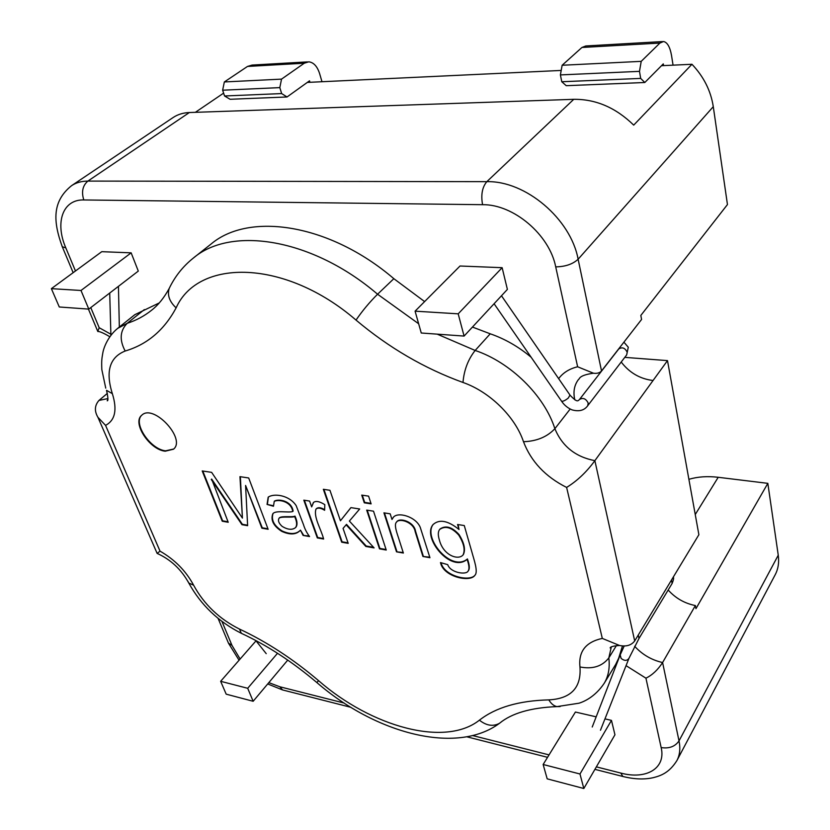 <?xml version="1.0" encoding="UTF-8"?>
<svg xmlns="http://www.w3.org/2000/svg" width="830" height="830" viewBox="0 0 830 830"><rect width="100%" height="100%" fill="white"/><g stroke="black" fill="none" stroke-linecap="round" stroke-linejoin="round"><path stroke-width="1.25" d="M573.758 99.32C595.857 99.081 615.839 107.682 633.705 125.123L691.961 64.273C703.716 76.651 710.822 90.781 713.281 106.665L578.126 259.23C570.781 218.923 525.556 180.577 486.826 181.666L573.758 99.32L189.365 112.527C183.16 112.776 177.745 114.436 173.117 117.528L71.577 185.661C76.111 182.631 81.547 181.116 87.876 181.085L189.365 112.527M691.961 64.273L661.479 65.705M561.205 70.436L307.308 82.419M195.341 112.33L223.612 93.136M623.921 776.745L622.811 776.455C634.151 779.308 644.329 779.702 653.355 777.648C661.251 775.645 669.385 772.564 676.927 760.539L775.241 574.651C778.239 568.913 779.246 562.429 778.25 555.208L767.833 483.351L718.209 477.292C707.471 476.026 697.698 476.7 688.89 479.315M767.833 483.351L695.955 608.649L695.374 605.558L662.599 662.537C657.868 669.831 652.318 675.049 645.937 678.183L661.157 747.571C666.158 768.383 646.279 779.961 620.84 773.072L596.355 766.868M713.281 106.665L727.454 204.554L640.822 315.442L641.58 319.446L601.522 370.948C599.716 372.94 597.029 373.687 593.471 373.22L577.628 366.777C569.432 368.738 563.103 372.691 558.642 378.636M667.496 360.614L594.871 460.66L634.691 640.957L698.881 534.707L667.496 360.614L624.783 357.367M472.446 327.062L490.229 333.805C504.785 338.806 518.418 346.608 531.127 357.232M105.752 388.15L101.831 369.62C101.405 359.556 101.966 358.187 102.785 353.155C103.584 347.718 108.139 336.067 117.704 328.348L134.813 314.684L159.246 302.94M170.368 286.08L169.185 288.467C174.923 276.483 182.974 266.347 193.338 258.068L210.955 244.134C249.093 211.65 329.676 223.706 393.845 278.683L424.618 301.591M415.083 311.167L460.028 266.005L502.14 267.685L507.389 289.4L464.084 336.077L421.256 333.006L415.083 311.167L458.191 313.833L464.084 336.077M51.377 288.653L101.779 251.677L131.15 252.849L138.299 271.088L88.8 309.113L59.283 306.986L51.377 288.653L80.998 290.479L88.8 309.113M611.471 720.388L579.983 773.996L583.822 788.5L614.947 734.778L611.471 720.388L604.966 718.873M596.168 716.84L575.418 712.036L543.142 764.492L579.983 773.996M228.022 521.78L222.637 520.835L202.79 471.025M247.589 525.214L242.36 524.29L211.65 479.066L228.219 522.267L222.253 521.219L202.209 470.942L211.64 472.363L242.422 518.096L239.953 476.659L248.689 477.976L268.132 529.281L261.886 528.191L245.587 485.457L247.62 525.681L241.976 524.685L211.256 479.45M267.934 528.783L262.259 527.787L245.587 485.457M242.422 518.096L240.368 476.721M447.723 564.659C450.327 572.762 466.055 575.128 468.027 571.196C469.531 569.162 469.209 565.23 467.072 559.389C450.908 573.25 421.868 537.778 433.032 524.601C439.288 518.906 447.961 520.545 459.032 529.509L457.569 524.498L464.271 525.556L471.803 551.732C474.003 559.877 478.464 571.984 474.853 575.346C470.288 582.629 443.417 577.047 440.491 562.574L447.723 564.659M468.193 570.967L468.369 570.75C469.873 568.716 469.552 564.774 467.415 558.943L467.072 559.389M475.019 575.117C470.195 581.986 444.361 576.58 441.021 562.719M463.223 554.699L463.41 554.461C465.682 549.522 464.229 542.893 459.052 534.582C452.091 526.957 445.762 525.089 440.045 528.98L439.869 529.208M439.392 540.06C443.324 555.561 458.399 560.624 463.067 554.917C465.329 549.968 463.877 543.339 458.7 535.028C451.738 527.403 445.399 525.525 439.682 529.426C437.96 531.574 437.867 535.122 439.392 540.06M458.077 524.57L459.032 529.509M467.415 558.943C451.396 572.69 422.522 537.819 433.219 524.384M391.988 519.476L393.233 517.443C397.549 511.394 415.882 516.509 420.25 527.361L429.94 557.708L422.916 556.474L415.187 531.677C413.776 522.07 398.971 517.578 396.315 522.361C393.814 524.923 397.352 534.209 398.576 538.048L403.37 553.039L396.512 551.836L383.927 512.836L390.183 513.832L391.988 519.476L393.42 517.225M403.204 552.51L396.512 551.836M396.875 551.4L384.456 512.919M386.064 549.512L379.86 548.423L367.233 510.201M373.521 511.187L386.24 550.031L379.497 548.848L366.694 510.108L373.521 511.187M370.958 503.364L364.661 502.389L362.285 495.188M368.593 496.143L371.124 503.872L364.287 502.814L361.735 495.105L368.593 496.143M348.029 542.83L342.064 541.793L323.897 489.368M373.562 547.312L366.206 546.026L346.504 524.384L343.06 528.388L348.206 543.349L341.701 542.208L323.337 489.285L329.946 490.291L340.435 520.773L350.914 507.618L359.691 508.998L349.368 521.053L374.102 547.904L365.843 546.451L346.141 524.809M340.435 520.773L350.945 507.618M323.451 538.525L317.683 537.508L304.371 500.251M324.644 509.651C320.888 507.452 318.129 507.13 316.365 508.676L316.189 508.894M311.665 506.891L313.398 502.524C315.732 500.625 319.54 501.341 324.81 504.661L324.623 510.274C320.702 507.898 317.828 507.504 315.991 509.091C313.294 516.976 321.231 529.426 323.627 539.033L317.309 537.923L303.811 500.158L309.6 501.071L311.665 506.891L313.595 502.337M300.076 530.546C295.978 534.759 289.836 535.018 281.65 531.314C273.412 525.888 270.466 520.037 272.831 513.76C275.705 509.9 288.653 513.054 292.751 511.488C291.174 501.164 278.517 499.131 274.253 501.372L273.475 506.248L267.053 504.422L268.183 497.18C274.004 493.01 289.359 495.147 296.154 505.626L303.479 524.622C304.735 528.835 306.768 532.818 309.559 536.564L303.095 535.423L300.45 530.142C296.414 534.323 290.334 534.613 282.2 531.003C274.045 525.805 270.995 519.995 273.029 513.562M274.253 501.372L274.637 500.978C278.901 498.737 291.558 500.76 293.125 511.083L292.751 511.488M309.113 536.004L303.095 535.423M303.469 535.018L300.45 530.142M282.21 526.438C287.823 529.789 292.274 530.173 295.553 527.59C297.244 525.203 296.933 521.51 294.608 516.499C292.191 517.91 281.681 516.104 279.088 518.159C277.718 520.576 278.756 523.336 282.21 526.438M295.739 527.382L295.926 527.185C297.628 524.799 297.306 521.095 294.982 516.094L294.608 516.499M273.412 505.729L267.053 504.422M267.436 504.028L268.391 496.983M594.871 460.66C586.613 471.98 577.203 480.912 566.62 487.428C545.424 476.752 531.055 461.511 523.491 441.716C536.688 441.249 547.146 436.912 554.876 428.695C562.169 446.26 575.501 456.915 594.871 460.66M107.361 393.389L98.967 400.434C94.61 405.424 94.257 411.058 97.93 417.303L105.555 425.365C115.131 420.364 117.393 409.792 112.351 393.659C105.358 371.467 109.633 357.253 125.174 351.017C119.271 339.947 119.956 330.703 127.218 323.306C136.172 320.421 144.285 316.064 151.589 310.233C158.167 305.15 164.029 297.887 169.185 288.467C167.162 295.179 169.476 301.643 176.126 307.868C198.235 258.182 285.333 258.981 356.029 320.089C362.264 310.949 369.443 302.327 377.577 294.225L418.642 323.752M97.93 417.303L157.129 553.403L160.034 551.151L105.555 425.365M141.982 415.031C132.447 422.802 150.189 449.414 165.616 450.825L173.688 449.02M165.212 451.198L173.48 449.206C186.47 438.977 153.394 403.401 141.774 415.218C131.804 422.719 149.607 449.767 165.212 451.198M668.171 590.016C675.547 598.223 684.615 603.41 695.374 605.558M294.982 516.094C292.575 517.505 282.065 515.7 279.461 517.754L279.285 517.972M429.774 557.179L422.916 556.474M423.269 556.038L415.55 531.241C414.139 521.634 399.334 517.152 396.678 521.935L396.512 522.153M621.203 362.025C629.482 372.795 640.096 378.947 653.065 380.503M622.521 645.823L618.651 658.221L615.756 664.301L604.178 683.349C608.452 676.263 609.998 667.787 608.826 657.91L611.305 646.995M634.691 640.957C631.308 645.325 626.256 646.829 619.543 645.481L602.31 638.415C585.793 641.984 578.344 651.498 579.963 666.957C592.547 669.426 602.165 666.417 608.826 657.91L616.389 645.626M109.819 336.731C103.636 333.069 99.621 331.326 97.784 331.502L99.185 327.715L90.771 307.588M287.751 660.099L253.15 701.277L247.703 688.288L220.645 681.306L256.024 640.843M277.521 653.283L247.703 688.288M253.15 701.277L226.185 694.16L220.645 681.306M583.822 788.5L547.188 778.841L543.142 764.492M321.988 81.724L319.612 73.59C317.257 66.327 313.636 62.395 308.77 61.825L304.268 63.215L281.536 79.12L279.814 87.617L281.661 93.572L287.035 96.975L309.517 80.832L309.953 82.294M80.998 290.479L131.15 252.849M307.463 61.897L252.102 65.072L247.496 66.442L224.349 81.952L222.637 90.2L224.567 95.99L230.076 99.278L287.035 96.975M224.349 81.952L281.536 79.12M222.637 90.2L279.814 87.617M224.567 95.99L281.661 93.572M673.057 65.165L671.543 55.569C670.018 46.988 667.341 42.299 663.533 41.51L659.923 43.056L641.216 61.347L639.484 71.349L640.687 78.414L644.806 82.502L663.284 63.889L663.564 65.612M458.191 313.833L502.14 267.685M662.496 41.573L585.783 45.961L581.934 47.476L562.138 65.259L560.395 74.918L561.775 81.745L566.226 85.687L644.806 82.502M562.138 65.259L641.216 61.347M560.395 74.918L639.484 71.349M561.775 81.745L640.687 78.414M718.209 477.292L695.239 514.538M601.522 370.948L578.126 259.23C572.793 264.158 565.323 266.71 555.716 266.866L577.628 366.777M555.716 266.866C549.491 234.714 513.531 204.19 482.572 204.688L83.799 199.957C62.665 199.262 54.79 222.658 65.829 247.911L75.468 270.974M110.867 334.241L99.185 327.715M676.927 760.539C679.843 754.968 680.538 748.421 679.013 740.9L778.25 555.208M634.649 646.29C642.347 654.652 651.664 660.068 662.599 662.537L679.013 740.9C675.101 746.575 669.146 748.805 661.157 747.571M83.799 199.957C81.278 191.906 82.637 185.619 87.876 181.085L486.826 181.666C482.209 187.196 480.798 194.874 482.572 204.688M107.869 398.68L107.246 400.817C108.346 400.869 108.097 397.373 106.52 390.318L112.351 393.659M107.869 398.576L98.967 400.434M187.871 581.249L188.763 583.002L193.618 585.212C185.962 570.967 174.777 559.617 160.034 551.151M579.963 666.957C581.436 687.686 571.061 698.663 548.827 699.887C551.099 703.695 553.807 705.936 556.94 706.61L560.105 706.579M242.91 634.047L241.354 633.321L239.465 629.067C219.338 619.004 204.056 604.385 193.618 585.212M548.827 699.887C518.957 700.645 495.821 707.409 479.418 720.17C486.37 725.69 493.051 726.748 499.453 723.335L501.403 721.851M316.769 682.478L318.658 680.735C292.99 658.958 266.586 641.735 239.465 629.067M479.418 720.17C444.942 747.457 371.384 726.717 318.658 680.735M593.471 373.22C577.815 375.388 579.714 379.445 578.52 379.445C574.246 385.089 573.001 391.885 574.796 399.832M490.229 333.805L475.154 350.457C510.502 362.264 544.407 395.63 554.876 428.695L570.179 409.034M356.029 320.089C388.865 347.729 424.524 368.52 462.984 382.464C464.043 370.066 468.099 359.4 475.154 350.457L437.202 334.148M393.845 278.683L377.577 294.225C312.464 238.397 231.269 225.687 193.338 258.068M144.358 309.59L127.218 323.306L117.704 328.348M176.126 307.868C164.195 330.101 147.211 344.492 125.174 351.017M462.984 382.464C489.659 391.698 515.223 416.785 523.491 441.716M566.62 487.428L602.31 638.415M227.918 641.839L228.489 643.198L231.964 645.366L221.973 621.463M231.964 645.366L240.119 659.03M268.816 682.623L279.866 686.784L344.128 703.041M549.045 754.895L472.54 735.536M626.059 665.65L645.937 678.183M61.908 245.846L62.292 246.769L65.829 247.911M594.913 769.358L622.811 776.455L620.84 773.072M283.985 690.301L282.563 689.938L279.866 686.784M618.775 348.953L618.786 348.932C622.251 346.805 625.063 347.915 627.2 352.262L626.671 354.898L587.702 405.745C584.299 410.445 579.07 411.815 572.005 409.864C567.637 407.966 564.172 405.092 561.609 401.243L561.422 400.963M618.786 348.932L579.485 399.479C583.002 397.404 585.907 398.597 588.2 403.079L587.702 405.745M638.28 635.012L638.986 638.488L672.134 583.438L671.512 580.014M501.486 295.771L569.992 395.09L568.28 398.068C565.292 400.444 563.072 401.513 561.609 401.243L494.089 303.739M638.986 638.488L628.974 658.283C627.055 660.991 624.44 661.033 621.12 658.418L620.186 654.912L592.226 727.007M247.496 66.442L304.268 63.215M581.934 47.476L659.923 43.056M604.178 683.349C594.664 697.428 583.428 701.796 579.06 703.197L556.94 706.61C530.795 707.668 511.633 713.24 499.453 723.335C456.531 755.196 375.637 733.585 316.853 682.551C292.243 661.686 267.073 645.273 241.354 633.321C218.425 621.753 200.891 604.987 188.763 583.002C181.262 569.39 170.71 559.524 157.129 553.403M255.744 640.49L266.223 653.656M619.543 645.481C613.495 645.916 610.361 646.736 610.143 647.919L611.243 647.027M71.577 185.661C51.958 201.441 53.089 221.537 62.292 246.769L73.154 272.676M88.416 309.082L97.567 330.911M267.706 683.951L282.563 689.938L350.81 707.285M466.761 736.781L547.551 757.323M239.071 660.244L228.489 643.198L218.093 618.402M109.716 293.042L110.898 335.279M118.441 286.35L119.344 327.041M623.911 342.168L628.289 347.231L626.671 354.898M672.134 583.438C673.493 580.087 673.898 577.919 673.348 576.954M579.485 399.479C577.597 401.481 576.809 402.094 570.189 395.37M628.974 658.283L600.464 730.255M624.243 645.875L620.186 654.912"/></g></svg>
